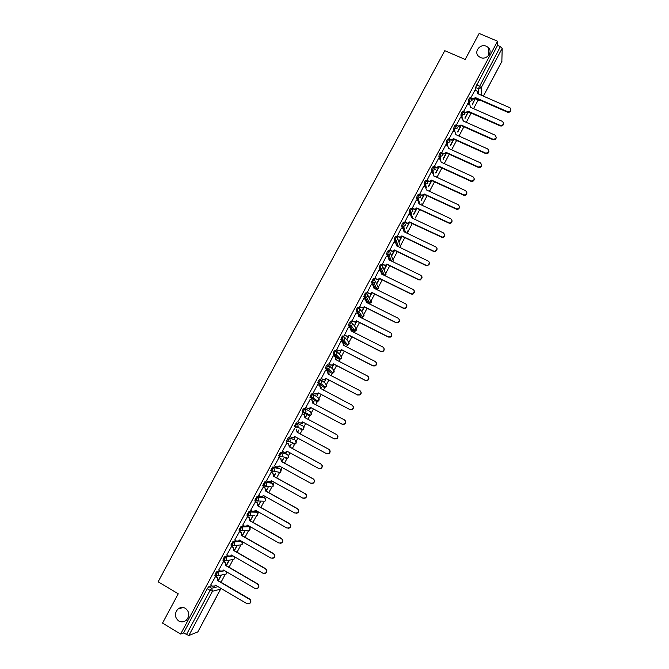 <?xml version="1.0" encoding="UTF-8"?>
<svg xmlns="http://www.w3.org/2000/svg" width="669" height="669" viewBox="0 0 669 669"><rect width="100%" height="100%" fill="white"/><g stroke="black" fill="none" stroke-linecap="round" stroke-linejoin="round"><path stroke-width="1" d="M185.464 608.355C189.595 611.934 189.871 615.898 186.283 620.247C183.866 622.145 181.341 622.387 178.698 620.983C174.534 617.311 174.308 613.322 178.013 608.999C180.404 607.193 182.88 606.984 185.464 608.355M486.43 46.278L488.311 47.507C493.404 51.914 486.631 60.494 480.426 57.484L478.812 56.48C473.326 52.215 480.058 43.209 486.43 46.278M220.168 570.841L216.965 571.477L215.343 573.534L215 575.323M228.338 555.914L225.018 556.407L223.413 558.423L223.078 560.246M236.525 541.054L233.046 541.38L230.847 545.043L231.867 545.737M244.762 526.26L241.049 526.403L238.866 530.049L239.887 530.751M256.143 511.66L249.019 511.467L246.853 515.105L247.89 515.807M263.845 497.192L256.98 496.582L254.822 500.203L255.859 500.914M271.53 482.767L264.907 481.739L262.766 485.351L263.812 486.062M279.19 468.384L272.81 466.945L270.686 470.55L271.731 471.26M286.817 454.05L280.687 452.194L278.58 455.79L279.634 456.501M294.435 439.75L288.548 437.493L286.441 441.072L287.511 441.783M296.375 422.833L294.293 426.404L295.372 427.123L295.966 425.058L297.379 423.368L302.99 426.019L296.375 422.833L297.379 423.368L298.198 426.228L297.396 427.073L295.372 427.123M305.189 408.751L304.186 408.215L302.789 409.863L302.187 411.962L303.191 412.489L303.793 410.398L305.189 408.751L306.009 411.594L305.173 412.455L303.191 412.489L308.626 415.449L310.55 415.416L311.369 414.571L310.567 411.811L305.281 408.801M312.95 394.166L311.971 393.648L310.592 395.262L309.973 397.378L310.976 397.904L311.595 395.789L312.975 394.175L313.803 397.001L312.916 397.888L310.976 397.904L316.186 401.275L318.068 401.258L318.929 400.397L318.118 397.645L313.326 394.417M320.702 379.624L319.732 379.122L318.369 380.703L317.742 382.835L318.745 383.362L319.381 381.23L320.735 379.641L321.563 382.459L320.635 383.37L318.745 383.362L323.729 387.134L325.56 387.142L326.464 386.256L325.652 383.521L321.312 380.101M328.42 365.132L327.467 364.638L326.129 366.186L325.485 368.343L326.489 368.87L327.133 366.704L328.471 365.157L329.307 367.958L328.328 368.895L326.489 368.87L331.247 373.043L333.028 373.068L333.982 372.165L333.17 369.439L329.232 365.851M336.122 350.69L335.177 350.196L333.864 351.71L333.204 353.901L334.207 354.411L334.868 352.228L336.181 350.715L337.025 353.508L335.989 354.461L334.207 354.411L338.74 358.994L340.471 359.036L341.474 358.107L340.655 355.39L337.084 351.66M343.799 336.281L342.871 335.805L341.566 337.285L340.897 339.492L341.901 340.003L342.578 337.795L343.874 336.315L344.719 339.091L343.623 340.069L341.901 340.003L346.208 344.978L347.888 345.045L348.942 344.092L348.123 341.391L344.878 337.519M351.459 321.923L350.539 321.454L349.26 322.893L348.574 325.134L349.578 325.636L350.263 323.403L351.543 321.965L352.387 324.724L351.233 325.728L349.578 325.636L353.658 331.013L355.272 331.096L356.393 330.126L355.565 327.434L352.605 323.411M359.086 307.606L358.183 307.146L356.92 308.56L356.217 310.809L357.229 311.319L357.923 309.061L359.186 307.648L360.031 310.399L358.81 311.428L357.229 311.319L361.093 317.081L362.631 317.19L363.819 316.194L362.991 313.518L360.273 309.337M366.696 293.331L365.801 292.888L364.555 294.26L363.844 296.534L364.856 297.036L365.567 294.761L366.804 293.382L367.657 296.116L366.361 297.17L364.856 297.036L368.502 303.191L369.965 303.325L371.228 302.304L367.9 295.288M374.28 279.098L373.394 278.664L371.42 282.184L372.457 282.803L373.185 280.503L374.406 279.157L375.259 281.883L373.879 282.954L372.457 282.803L375.727 289.058M381.84 264.907L380.97 264.489L379.766 265.794L379.005 268.001L380.034 268.612L380.778 266.287L381.974 264.974L382.835 267.684L381.363 268.779L380.034 268.612L382.844 274.658M389.383 250.766L388.522 250.348L387.334 251.619L386.565 253.86L387.594 254.463L388.346 252.113L389.525 250.833L390.395 253.534L388.823 254.638L387.594 254.463L388.84 257.498M396.901 236.667L396.048 236.257L394.886 237.495L394.108 239.77L395.128 240.347L395.897 237.98L397.06 236.742L397.93 239.427L396.249 240.539L395.128 240.347L396.182 243.265M404.394 222.601L403.558 222.208L402.412 223.413L401.617 225.721L402.646 226.281L403.415 223.889L404.569 222.685L405.439 225.353L403.65 226.482L402.646 226.281L403.549 229.149M411.87 208.586L411.042 208.201L409.913 209.372L409.11 211.705L410.13 212.265L410.925 209.849L412.054 208.669L412.924 211.329L411.009 212.458L410.13 212.265L410.925 215.1M419.321 194.612L418.501 194.227L417.389 195.373L416.586 197.74L417.598 198.283L418.401 195.841L419.513 194.704L420.391 197.347L417.598 198.283L418.284 201.11M426.747 180.68L425.944 180.304L424.848 181.416L424.029 183.816L425.049 184.343L425.86 181.884L426.947 180.772L427.834 183.406L425.049 184.343L425.643 187.169M434.156 166.782L433.361 166.422L432.283 167.501L431.455 169.934L432.467 170.444L433.295 167.961L434.365 166.882L435.251 169.508L432.467 170.444L433.872 176.072M441.54 152.933L440.754 152.582L439.7 153.627L438.856 156.094L439.868 156.588L440.712 154.079L441.766 153.042L442.652 155.643L439.868 156.588L440.311 159.439M448.899 139.127L448.13 138.776L447.093 139.788L446.24 142.296L447.252 142.765L448.096 140.247L449.142 139.236L450.028 141.828L447.252 142.765L447.804 145.733M460.448 117.41L456.241 125.354L455.48 125.019L454.46 125.998L453.599 128.54L454.611 128.992L455.472 126.449L456.492 125.471L457.387 128.055L454.611 128.992L454.953 131.91M463.575 111.623L462.806 111.288L461.802 112.25L460.933 114.809L461.945 115.26L462.814 112.693L463.952 111.807L464.721 114.315L461.945 115.26L462.179 118.179M470.884 97.925L470.115 97.59L469.128 98.535L468.25 101.119L469.253 101.563L470.14 98.979L471.386 98.201L472.03 100.618L469.253 101.563L469.437 104.506M221.021 582.256L225.169 574.47M229.049 567.212L232.988 559.819M237.043 552.209L240.781 545.202M245.021 537.249L248.734 530.283M250.147 527.624L250.549 526.888M252.974 522.338L256.495 515.732M257.891 513.115L258.493 511.986M260.893 507.478L264.23 501.223M265.61 498.639L266.413 497.134M268.796 492.66L271.94 486.764M273.303 484.214L274.307 482.324M276.673 477.883L279.625 472.356M280.972 469.83L282.176 467.564M284.534 463.157L287.285 457.989M288.623 455.489L290.028 452.846M292.361 448.473L294.92 443.672M296.242 441.189L297.847 438.178M300.164 433.83L302.53 429.398M303.843 426.931L305.649 423.544M307.949 419.237L310.115 415.173M311.428 412.714L313.418 408.976M315.718 404.67L317.675 400.999M318.979 398.548L321.162 394.459M323.462 390.144L325.209 386.866M326.514 384.416L328.88 379.984M331.18 375.669L332.719 372.792M334.032 370.325L336.574 365.55M338.882 361.227L340.203 358.76M341.516 356.276L344.242 351.166M346.559 346.835L347.654 344.778M348.992 342.277L351.894 336.825M354.21 332.485L355.858 329.399M356.435 328.312L359.521 322.525M361.837 318.176L363.309 315.417M363.861 314.388L367.122 308.267M369.439 303.918L370.743 301.468M371.262 300.506L374.699 294.051M377.023 289.694L378.161 287.57M378.646 286.667L382.258 279.885M384.583 275.519L385.553 273.713M386.005 272.86L389.793 265.752M393.339 259.104L397.302 251.669M400.656 245.381L404.795 237.62M407.948 231.7L412.255 223.622M415.223 218.061L419.706 209.665M422.474 204.463L427.123 195.741M429.707 190.899L434.524 181.868M436.916 177.377L441.9 168.028M444.258 163.612L449.259 154.23M451.617 149.806L456.593 140.482M458.959 136.05L463.91 126.767M466.268 122.327L471.135 113.212M473.568 108.646L478.092 100.158M197.84 631.896L188.859 635.525L183.582 632.974L207.248 588.687L208.887 586.596L211.989 585.835M162.525 623.09L180.647 634.07L497.544 41.219L479.155 33.45L465.189 59.457L444.785 50.685L158.118 581.804L178.247 593.804L162.525 623.09M183.582 632.974L180.647 634.07M476.295 99.372L476.035 98.393M475.676 90.44L475.542 87.472L478.385 88.709L500.379 46.604L502.202 48.319L501.85 61.406M500.379 46.604L497.527 45.4L497.544 41.219M465.03 118.438L468.108 112.225M468.3 112.308L465.515 112.902L465.473 112.375L468.308 111.305L468.275 111.957L468.241 111.439M467.74 103.762L463.533 111.606M457.772 132.044L461.167 125.68L458.215 126.558L458.173 126.056L461.008 124.986L460.983 125.621L460.941 125.12M453.139 131.099L448.924 139.11M445.805 144.822L441.59 152.908M438.454 158.595L434.24 166.748M431.079 172.41L426.864 180.655M423.686 186.258L419.496 194.654M416.269 200.148L412.112 208.494M408.826 214.088L404.661 222.426M408.893 222.978L406.409 228.296L409.579 222.351M401.367 228.062L397.194 236.408M393.882 242.086L389.709 250.432M386.373 256.143L382.191 264.498M378.846 270.251L374.657 278.605M378.888 279.199L377.015 283.388L379.582 278.572M371.303 284.392L367.105 292.754M371.328 293.357L369.614 297.262L372.031 292.729M363.727 298.583L359.521 306.946M363.752 307.564L362.188 311.177L364.446 306.929M356.142 312.824L351.919 321.187M356.151 321.806L354.737 325.134L356.845 321.179M348.532 327.099L344.292 335.462M348.524 336.097L347.27 339.133L349.226 335.462M343.883 345.472L343.899 344.961M340.906 341.424L336.641 349.787M340.872 350.431L339.777 353.165L341.575 349.795M336.214 359.855L336.315 358.977M333.262 355.799L328.972 364.145M333.204 364.806L332.267 367.248L333.906 364.17M328.512 374.28L328.797 373.068M329.081 373.218L328.621 373.402M325.619 370.225L321.279 378.554M325.51 379.231L324.733 381.372L326.213 378.587M320.794 388.748L321.245 387.209M321.53 387.359L320.911 387.844M313.276 392.82L315.199 393.84L317.123 393.824L318.252 393.104L317.357 393.991L315.442 393.999L313.259 392.854L317.716 384.508L319.615 385.57L320.627 388.656M317.792 393.69L317.173 395.538L318.494 393.054M313.05 403.256L313.677 401.392M313.97 401.542L313.176 402.337M310.249 399.209L305.817 407.505M310.048 408.199L309.588 409.746L310.759 407.563M305.281 417.816L306.377 415.767L305.424 416.871M302.48 413.743L297.73 421.93M302.279 422.749L301.702 423.837M297.504 432.4L298.767 430.033L297.638 431.446M294.703 428.302L289.936 436.514M294.494 437.35L294.076 438.128M289.694 447.026L291.124 444.341L289.836 446.072M286.909 442.903L282.368 451.282M286.683 451.985L286.424 452.461M281.866 461.694L283.472 458.7L282.009 460.74M279.082 457.554L274.457 465.942M274.014 476.412L275.787 473.092L274.156 475.45M271.238 472.247L266.546 480.66M266.137 491.171L268.085 487.534L266.287 490.21M263.36 486.982L258.627 495.428M258.242 505.981L260.358 502.009L258.385 505.011M255.466 501.767L250.691 510.255M250.315 520.833L252.606 516.535L250.465 519.863M247.547 516.593L242.738 525.115M242.362 535.727L244.829 531.111L242.513 534.757M239.602 531.47L234.76 540.034M234.393 550.671L237.035 545.72L234.543 549.692M231.633 546.389L226.758 554.994M223.638 561.358L218.73 570.005M215.619 576.369L210.685 585.066M231.591 555.437L232.068 555.37M239.285 540.786L240.556 540.669M246.802 526.177L249.395 526.729M308.626 415.449L302.187 411.962M316.186 401.275L309.973 397.378M322.776 386.64L317.742 382.835M330.302 372.549L325.485 368.343M337.812 358.509L333.204 353.901M345.296 344.51L340.897 339.492M352.755 330.553L348.574 325.134M360.198 316.629L358.952 314.865M358.375 314.012L356.217 310.809M367.616 302.756L366.662 301.267M365.634 299.536L363.844 296.534M374.749 288.573L374.356 287.812M372.993 285.228L371.454 282.31M380.377 270.995L379.03 268.118M387.761 256.821L386.59 253.969M395.153 242.696L394.125 239.87M402.537 228.622L401.634 225.804M409.921 214.607L409.127 211.789M417.289 200.633L416.595 197.807M424.639 186.701L424.037 183.875M431.982 172.819L431.463 169.976M439.307 158.988L438.864 156.128M446.616 145.19L446.24 142.313M453.908 131.442L453.599 128.54L454.611 128.992L454.912 131.885M463.073 126.408L462.095 125.973M461.184 117.736L460.933 114.809M469.203 112.651L468.952 112.099M468.434 104.071L468.25 101.119M472.264 104.882L475.149 98.853M475.007 90.148L470.809 97.9M218.37 580.7L221.364 575.081M226.39 565.665L229.208 560.379M271.346 481.421L271.647 480.852M279.04 466.995L279.517 466.101M286.708 452.62L287.369 451.391M294.36 438.287L295.188 436.732M301.987 423.995L302.99 422.122M384.399 269.548L387.117 264.456M391.758 255.759L394.626 250.373M399.092 242.011L402.119 236.341M413.777 214.498L417.021 208.402M421.161 200.65L424.447 194.495M428.528 186.852L431.848 180.63M435.87 173.087L439.224 166.798M443.187 159.364L446.583 153.017M450.488 145.683L453.908 139.269M475.099 98.895L472.23 104.28M284.827 457.705L285.27 457.42M292.462 443.405L293.022 442.978M300.063 429.147L300.741 428.586M307.69 414.939L308.426 414.245M315.367 400.739L316.069 399.953M322.976 386.573L323.687 385.704M330.553 372.441L331.272 371.512M338.104 358.35L338.832 357.363M345.622 344.301L346.358 343.264M353.123 330.302L353.859 329.215M360.591 316.337L361.327 315.216M368.034 302.413L368.761 301.276M375.46 288.531L376.17 287.386M382.869 274.675L383.546 273.546M390.453 260.567L390.897 259.764M397.988 246.493L398.214 246.05M497.527 45.4L475.542 87.472M467.832 112.517L464.98 117.861M460.54 126.182L457.713 131.475M453.231 139.888L450.429 145.14M445.889 153.636L443.112 158.837M438.538 167.417L435.778 172.577M431.154 181.249L428.428 186.358M423.753 195.114L421.052 200.182M416.335 209.021L413.651 214.047M401.425 236.968L398.95 241.601M393.932 251L391.599 255.374M386.423 265.083L384.232 269.189M228.806 560.446L226.54 564.686M220.946 575.173L218.52 579.714M475.584 97.666L475.542 98.335L472.782 99.28L472.757 98.744L475.584 97.666L507.42 111.606C510.581 111.664 511.442 110.402 510.004 107.809L477.733 93.652L477.24 91.168L474.957 90.131M478.009 92.849L477.959 93.752M510.857 109.85C510.598 111.815 509.444 112.576 507.403 112.133L475.609 98.209M471.127 98.025L472.757 98.744M470.742 106.43L470.683 107.383M503.581 123.564C503.339 125.555 502.185 126.324 500.128 125.872L468.342 111.832M463.801 111.639L465.473 112.375M468.308 111.305L500.128 125.362C503.414 125.354 504.225 124.049 502.561 121.449L470.458 107.283L469.847 104.707L467.69 103.737M463.458 120.044L463.4 121.047M496.281 137.321C496.055 139.336 494.909 140.114 492.827 139.662L461.05 125.488M456.233 125.187L458.173 126.056M461.008 124.986L492.827 139.169C496.231 139.077 496.983 137.73 495.068 135.138L463.165 120.947L462.421 118.288L460.397 117.384M453.691 138.7L453.674 139.328L450.906 140.264L450.847 139.771L453.691 138.7L485.661 153.084C489.022 152.791 489.683 151.403 487.659 148.928L455.848 134.653L455.029 131.944L453.089 131.074M488.964 151.11C488.805 153.067 487.709 153.878 485.669 153.552L453.741 139.194M448.907 138.901L450.847 139.771M441.565 152.649L443.781 153.636L446.34 152.465L446.407 152.942L443.848 154.104L441.624 153.117M481.621 164.934C481.529 166.815 480.501 167.668 478.536 167.493L446.407 152.942M446.34 152.465L478.511 167.033C481.739 166.556 482.341 165.151 480.317 162.801L448.514 148.401L447.695 145.675L445.755 144.805M434.198 166.447L436.556 167.476L438.981 166.263L439.048 166.723L436.631 167.927L434.256 166.89M474.254 178.799C474.229 180.605 473.276 181.483 471.369 181.45L439.048 166.723M438.981 166.263L471.344 181.006C474.421 180.371 474.957 178.941 472.95 176.716L441.155 162.191L440.336 159.456L438.404 158.57M426.805 180.279L429.306 181.341L431.589 180.112L431.605 180.68L429.398 181.776L426.939 180.739M466.862 192.697C466.903 194.436 466.009 195.348 464.186 195.423L431.672 180.546M431.589 180.112L464.144 195.005C467.079 194.227 467.547 192.789 465.557 190.673L433.846 175.888M431.028 172.385L432.96 173.271M419.396 194.152L422.039 195.239L424.179 193.993L424.271 194.411L422.131 195.666L419.471 194.562M459.452 206.637C459.544 208.31 458.717 209.246 456.969 209.439L424.271 194.411M424.179 193.993L456.919 209.029C459.703 208.134 460.113 206.679 458.148 204.672L426.37 189.896L425.568 187.128L423.628 186.233M411.962 208.067L414.738 209.18L416.854 208.318L414.839 209.581L412.045 208.46M452.01 220.611C452.16 222.233 451.399 223.187 449.719 223.471L416.854 208.318M416.754 207.917L449.66 223.086C452.303 222.083 452.654 220.628 450.714 218.713L418.945 203.811L418.142 201.035L416.202 200.123M404.511 222.024L407.404 223.145L409.411 222.267L407.521 223.53L404.603 222.401M444.551 234.618C444.751 236.19 444.049 237.169 442.426 237.545L409.411 222.267M409.294 221.882L442.36 237.169C444.877 236.082 445.169 234.627 443.254 232.795L411.502 217.76L410.699 214.975L408.759 214.055M397.026 236.023L400.045 237.144L401.944 236.257L400.171 237.512L397.127 236.374M437.058 248.659L435.109 251.644L433.654 251.444L401.944 236.257M401.826 235.889L433.571 251.092L435.026 251.293C437.417 250.131 437.668 248.676 435.778 246.92L404.026 231.758L403.231 228.957L401.3 228.029M389.525 250.064L392.653 251.184L394.459 250.29L392.787 251.536L389.634 250.398M396.792 244.252L396.792 245.916M429.54 262.733L427.75 265.785L426.153 265.601L394.459 250.29M394.325 249.947L426.061 265.267L427.658 265.451C429.924 264.23 430.134 262.775 428.277 261.086L396.541 245.799L395.747 242.981L393.807 242.053M382.007 264.146L385.235 265.259L386.95 264.372L385.377 265.593L382.116 264.464M389.249 258.234L389.274 259.998M421.997 276.849L420.349 279.96L418.635 279.809L386.95 264.372M386.807 264.038L418.535 279.491L420.257 279.65C422.415 278.371 422.582 276.924 420.759 275.293L389.024 259.873L388.237 257.047L386.297 256.11M374.464 278.271L377.784 279.383L379.415 278.488L377.935 279.692L374.573 278.563M381.69 272.258L381.74 274.123M414.42 290.99L412.924 294.176L411.092 294.059L379.415 278.488M379.264 278.17L410.983 293.758L412.815 293.883C414.88 292.57 415.006 291.124 413.208 289.552L381.489 273.997L380.703 271.154L378.771 270.209M366.896 292.445L370.3 293.54L371.855 292.646L370.467 293.833L367.013 292.713M374.088 286.315L374.18 288.289M406.811 305.173L405.456 308.442L403.524 308.35L371.855 292.646M371.696 292.345L403.407 308.066L405.339 308.166C407.312 306.812 407.413 305.373 405.64 303.843L373.929 288.163L373.151 285.312L371.211 284.35M359.303 306.653L362.79 307.732L364.279 306.845L362.966 308.008L359.42 306.895M366.461 300.406L366.595 302.497M399.167 319.381C399.769 320.836 399.368 321.956 397.963 322.742L395.939 322.684L364.279 306.845M364.103 306.569L395.805 322.425L397.838 322.483C399.728 321.103 399.794 319.673 398.047 318.185L366.344 302.371L365.567 299.503L363.635 298.541M351.693 320.903L355.256 321.973L356.677 321.095L355.44 322.232L351.81 321.128M358.81 314.539L358.994 316.746L357.965 313.736L356.033 312.766M391.482 333.63C392.185 335.077 391.833 336.231 390.437 337.092L388.329 337.059L356.677 321.095M356.493 320.836L388.187 336.816L390.295 336.85C392.109 335.445 392.159 334.023 390.437 332.568L358.818 316.487M344.05 335.202L347.688 336.256L349.051 335.378L347.88 336.499L344.167 335.395M351.116 328.713L351.367 331.046M383.763 347.913C384.566 349.352 384.274 350.539 382.877 351.476L380.694 351.484L349.051 335.378M348.858 335.136L380.544 351.258L382.727 351.258C384.474 349.837 384.499 348.415 382.793 346.994L351.116 330.912L350.347 328.019L348.415 327.041M336.39 349.544L338.322 350.531L340.086 350.581L341.407 349.711L340.295 350.807L338.531 350.757L336.49 349.703M343.389 342.929L343.715 345.38M376.003 362.23C376.931 363.668 376.689 364.898 375.284 365.918L373.034 365.943L341.407 349.711M341.198 349.486L372.876 365.742L375.125 365.717C376.806 364.271 376.814 362.857 375.133 361.469L343.465 345.254L342.695 342.344L340.764 341.357M328.713 363.928L330.637 364.923L332.46 364.956L333.739 364.087L332.677 365.157L330.862 365.123L328.78 364.045M335.629 357.179L336.039 359.763M368.201 376.597C369.255 378.018 369.079 379.281 367.666 380.393L365.358 380.452L333.739 364.087M333.522 363.877L365.182 380.276L367.49 380.218C369.121 378.763 369.112 377.349 367.448 375.986L335.788 359.629L335.027 356.711L333.095 355.716M321.003 378.353L322.935 379.356L324.808 379.365L326.046 378.503L325.034 379.549L323.16 379.54L321.011 378.42M327.827 371.487L328.345 374.188M360.348 390.997C361.561 392.402 361.444 393.707 360.014 394.919L357.647 395.011L326.046 378.503M325.82 378.32L357.463 394.844L359.83 394.76C361.411 393.297 361.385 391.892 359.746 390.545L328.094 374.055L327.333 371.119L325.402 370.116M319.999 385.837L320.677 388.555M352.463 405.456C353.826 406.827 353.784 408.174 352.337 409.495L349.92 409.612L318.327 392.962M318.093 392.795L349.728 409.461L352.145 409.353C353.675 407.873 353.633 406.476 352.011 405.146L320.443 388.388M310.341 407.321L309.663 408.475L307.698 408.508L305.516 407.346L307.447 408.358L309.413 408.333L310.341 407.321L341.968 424.129L344.426 423.987C345.915 422.507 345.856 421.11 344.259 419.798L312.624 403.039L311.879 400.07L309.948 399.05M312.139 400.238L312.883 403.173M344.527 419.965C346.065 421.286 346.099 422.674 344.627 424.113L342.168 424.255L310.583 407.471M297.747 421.896L299.67 422.925L301.677 422.875L302.564 421.896L334.174 438.831L336.683 438.672C338.138 437.183 338.062 435.787 336.474 434.49L304.855 417.59L304.37 414.747L305.114 417.724L336.691 434.607C338.28 435.895 338.347 437.283 336.9 438.78L334.391 438.939M302.814 422.03L301.936 423L299.929 423.051M302.187 413.584L304.111 414.613M289.945 436.497L291.868 437.543L293.917 437.476L294.761 436.506L326.372 453.59L328.914 453.406C330.327 451.901 330.243 450.513 328.671 449.234L297.069 432.191L296.325 429.197L297.329 432.308L328.897 449.325C330.469 450.605 330.553 451.993 329.14 453.49L326.773 453.758M295.021 436.64L294.184 437.576L292.236 437.693M282.117 451.149L284.049 452.194L286.123 452.11L286.942 451.165L318.536 468.384L321.112 468.183C322.5 466.678 322.408 465.29 320.844 464.018L289.251 446.842L288.515 443.831L289.526 446.934L321.078 464.085C322.642 465.356 322.726 466.745 321.346 468.25L319.155 468.618M287.193 451.299L286.407 452.194L284.559 452.395M286.608 442.744L288.791 443.923M286.591 442.786L288.515 443.831M274.273 465.841L276.197 466.895L278.312 466.795L279.098 465.867L310.675 483.227L313.293 483.01C314.639 481.496 314.539 480.108 312.992 478.845L281.415 461.526L280.679 458.508L281.699 461.602L313.243 478.904C314.79 480.158 314.882 481.538 313.535 483.051L311.511 483.503M279.349 466.009L278.605 466.862L276.866 467.121M278.864 457.437L280.963 458.583M278.756 457.454L280.679 458.508M266.404 480.576L268.328 481.647L270.468 481.529L271.229 480.618L302.789 498.121L305.44 497.878C306.762 496.356 306.653 494.976 305.114 493.722L273.546 476.261L272.818 473.226L273.847 476.32L305.373 493.755C306.912 495.01 307.012 496.39 305.691 497.903L303.835 498.413M271.48 480.76L270.769 481.571L269.139 481.889M271.07 472.155L273.119 473.284M270.895 472.163L272.818 473.226M258.502 495.361L260.425 496.44L262.599 496.298L263.327 495.411L294.887 513.056L297.554 512.797C298.859 511.275 298.742 509.895 297.22 508.649L265.66 491.046L264.932 487.994L265.969 491.079L297.488 508.657C299.01 509.903 299.118 511.283 297.822 512.805L296.124 513.357M263.252 495.553L262.917 496.331L261.387 496.691M263.226 486.907L265.242 488.027M263.009 486.923L264.932 487.994M250.582 510.188L252.506 511.275L254.705 511.124L255.407 510.246L286.951 528.042L289.652 527.766C290.923 526.235 290.806 524.856 289.292 523.618L257.749 505.873L257.03 502.804L258.067 505.881L289.577 523.61C291.082 524.839 291.207 526.219 289.928 527.749L288.372 528.326M255.667 510.388L253.601 511.526M255.349 501.7L257.348 502.82M255.106 501.725L257.03 502.804M242.638 525.065L244.561 526.16L246.786 525.993L247.471 525.132L278.998 543.069L281.724 542.776C282.97 541.246 282.845 539.866 281.348 538.629L249.813 520.741L249.094 517.664L250.147 520.733L281.632 538.604C283.138 539.833 283.263 541.213 282.009 542.743L280.579 543.337M247.446 516.535L249.428 517.655M247.722 525.274L245.791 526.403M247.17 516.568L249.094 517.664M234.668 539.983L236.592 541.087L238.841 540.912L239.502 540.067L271.012 558.147L273.763 557.837C274.992 556.299 274.859 554.919 273.37 553.698L241.852 535.66L241.141 532.566L242.195 535.635L273.671 553.648C275.16 554.869 275.293 556.248 274.064 557.779L272.751 558.381M239.51 531.412L241.484 532.541M239.753 540.209L237.938 541.313M239.218 531.462L241.141 532.566M226.674 554.952L228.589 556.064L230.864 555.872L231.507 555.044L263.009 573.266L265.777 572.948C266.99 571.41 266.856 570.03 265.367 568.801L233.866 550.62L233.155 547.51L234.217 550.579L265.685 568.734C267.165 569.955 267.299 571.334 266.095 572.873L264.882 573.467M231.549 546.339L233.514 547.468M231.758 555.186L230.061 556.274M231.24 546.406L233.155 547.51M218.654 569.963L220.569 571.083L222.869 570.883L223.488 570.063L254.973 588.436L257.766 588.101C258.962 586.562 258.819 585.183 257.348 583.962L225.854 565.631L225.152 562.504L226.222 565.564L257.674 583.87C259.146 585.082 259.288 586.462 258.092 588.009L256.98 588.603M223.563 561.308L225.52 562.445M223.739 570.214L222.141 571.267M223.229 561.391L225.152 562.504M210.61 585.024L212.525 586.153L214.841 585.935L215.451 585.141L246.92 603.655L249.729 603.313C250.908 601.766 250.766 600.377 249.294 599.165L217.818 580.692L217.124 577.548L218.194 580.6L249.637 599.048C251.101 600.269 251.243 601.648 250.064 603.187L249.035 603.781M215.552 576.327L217.5 577.464M215.694 585.283L214.197 586.312M215.201 576.427L217.124 577.548M216.003 575.909L216.346 574.119L217.96 572.062L221.498 571.351M216.965 571.477L217.96 572.062L218.738 575.056L218.194 575.725L215.895 575.934M224.082 560.823L224.416 559L226.013 556.984L233.038 555.931M225.018 556.407L226.013 556.984L226.799 559.97L226.231 560.647L223.948 560.848M232.143 545.787L232.461 543.93L234.041 541.949L241.526 541.229M233.046 541.38L234.041 541.949L234.827 544.926L234.25 545.62L231.984 545.804M247.246 530.366L239.995 530.81L240.489 528.911L242.044 526.971L249.303 526.67L250.072 529.547L249.487 530.241L250.248 527.9M241.049 526.403L242.044 526.971L242.839 529.923L242.237 530.642L238.866 530.049M254.772 515.724L247.982 515.858L248.483 513.934L250.022 512.028L257.122 512.211M249.019 511.467L250.022 512.028L250.816 514.971L250.189 515.707L246.853 515.105M263.16 501.156L255.943 500.956L256.461 499.007L257.975 497.142L264.824 497.744M256.98 496.582L257.975 497.142L258.778 500.069L258.125 500.813L254.822 500.203M270.945 486.631L263.87 486.095L264.414 484.13L265.902 482.299L272.5 483.311M264.907 481.739L265.902 482.299L266.714 485.209L266.036 485.97L262.766 485.351M278.697 472.163L278.153 472.582L280.219 472.481L273.914 471.177L271.781 471.285L272.333 469.295L273.813 467.497L280.16 468.927M272.81 466.945L273.813 467.497L274.616 470.391L273.914 471.177L270.686 470.55M286.416 457.747L285.805 458.232L287.837 458.148L281.766 456.425L279.675 456.517L280.236 454.502L281.691 452.737L287.795 454.577M280.687 452.194L281.691 452.737L282.502 455.622L281.766 456.425L278.58 455.79M293.432 443.932L295.439 443.856L289.593 441.724L287.444 441.615L289.543 438.028L294.41 439.742M288.548 437.493L289.543 438.028L290.363 440.904L289.593 441.724L286.441 441.072M208.887 586.596L211.697 588.252L218.027 586.654M197.748 632.071L220.636 589.113L212.474 591.271L188.859 635.525M476.069 99.238L478.837 100.45L478.803 99.606M478.594 94.028L478.385 88.709L481.153 87.764L481.396 95.257M483.361 96.11L502.009 61.122M502.202 48.319L481.153 87.764L479.288 86.109L476.437 84.863M222.401 571.175L224.625 570.724M256.068 511.618L257.038 512.161L257.816 515.021L257.205 515.732L258.017 513.474M263.778 497.159L264.757 497.703L265.534 500.546L264.907 501.273L265.752 499.091M271.472 482.734L272.442 483.277L273.228 486.112L272.576 486.848L273.462 484.741M279.14 468.359L280.119 468.902L280.905 471.712L280.219 472.481L281.139 470.432M286.792 454.034L287.762 454.56L288.556 457.37L287.837 458.148L288.799 456.158M322.751 386.623L323.729 387.134M330.269 372.533L331.28 373.059M337.761 358.484L338.74 358.994M345.237 344.476L346.274 345.012M352.688 330.511L353.742 331.046M360.114 316.588L361.185 317.123M367.524 302.706L368.602 303.241M375.468 281.264L378.612 288.456L377.266 289.493L378.83 287.779M383.002 267.266L385.971 274.65L384.817 275.628M390.01 260.358L389.333 258.702M390.504 253.292L393.313 260.877L392.628 261.629M397.21 246.125L396.826 245.038M397.971 239.343L400.631 247.154L400.296 247.605M404.444 231.959L404.235 231.307M447.62 145.641L447.252 142.765L446.24 142.296M461.869 125.872L462.848 126.29M468.977 112.534L469.964 112.969L469.931 112.534M470.182 113.086L471.219 113.094M436.982 177.502L436.523 176.867M429.908 191.535L429.222 190.314M422.666 205.55L421.896 203.802M407.856 233.581L407.137 230.889M376.739 289.552L377.266 289.493L373.879 282.954L371.42 282.184M301.042 429.665L303.007 429.615L303.785 428.796L302.99 426.019M296.426 441.916L295.439 443.856L296.183 443.062L295.389 440.269M239.653 545.026L241.743 544.792L242.312 544.114L241.668 541.313M232.026 559.702L233.974 559.384L234.627 556.851L233.974 559.384L226.231 560.647L222.802 560.087M224.366 574.412L226.181 574.027L226.958 572.095M479.054 100.584L480.626 100.4M207.248 588.687L210.058 590.351L211.697 588.252L212.474 591.271L210.058 590.351L186.4 634.672M220.887 588.335L220.711 588.963M475.517 97.799L475.542 98.335M507.42 111.606L507.403 112.133M500.128 125.362L500.128 125.872M492.827 139.169L492.827 139.662M453.615 138.834L453.674 139.328M485.493 153.017L485.51 153.485M446.273 152.599L446.34 153.067M443.505 153.536L443.572 154.004M478.143 166.899L478.168 167.359M438.906 166.397L438.981 166.857M436.129 167.334L436.213 167.785M470.767 180.822L470.8 181.266M431.522 180.245L431.605 180.68M428.745 181.174L428.829 181.608M463.374 194.796L463.416 195.214M424.113 194.127L424.205 194.545M421.336 195.055L421.428 195.473M488.311 47.507L488.429 55.719M468.986 112.551L471.369 113.17M438.856 156.094L440.202 156.705L440.645 159.623M431.455 169.934L432.943 170.595L433.487 173.622M424.029 183.816L425.66 184.519L426.337 187.78M416.586 197.74L418.351 198.467L419.722 204.17M409.11 211.705L411.009 212.458L412.622 218.295M401.617 225.721L403.65 226.482L405.531 232.478M394.108 239.77L396.249 240.539L398.456 246.719M386.565 253.86L388.823 254.638L391.415 261.035M379.005 268.001L381.363 268.779L384.416 275.436M363.811 296.4L366.361 297.17L369.965 303.325L371.446 301.594M356.184 310.675L358.81 311.428L362.631 317.19L364.045 315.459M348.532 324.983L351.233 325.728L355.272 331.096L356.627 329.357M340.847 339.334L343.623 340.069L347.888 345.045L349.176 343.289M333.154 353.734L335.989 354.461L340.471 359.036C342.018 358.024 342.093 356.861 340.705 355.54M325.427 368.184L328.328 368.895L333.028 373.068L334.224 371.278M317.675 382.668L320.635 383.37L325.56 387.142L326.715 385.327M309.906 397.202L312.916 397.888L318.068 401.258L319.18 399.418M302.112 411.778L305.173 412.455L310.55 415.416L311.62 413.542M294.293 426.404L297.396 427.073L303.007 429.615L304.035 427.708M230.847 545.043L234.25 545.62L241.743 544.792L242.454 542.35M214.741 575.173L215.736 575.758L218.194 575.725L226.181 574.027L227 572.112M436.89 177.461L436.539 176.967M429.858 191.518L429.247 190.414M426.822 190.105L426.638 189.21M422.657 205.55L421.922 203.894M407.898 233.606L407.162 230.981M400.355 247.63L400.831 246.543M392.678 261.654L393.523 260.249M384.842 275.645L386.189 273.997M476.077 99.28L478.845 100.492L480.752 100.459M197.832 631.996L220.937 588.369M483.394 96.127L501.959 61.289M178.013 608.999L183.105 607.519M450.981 139.829L451.04 140.314M485.661 153.084L485.669 153.552M443.781 153.636L443.848 154.104M478.511 167.033L478.536 167.493M436.556 167.476L436.631 167.927M471.344 181.006L471.369 181.45M429.306 181.341L429.398 181.776M464.144 195.005L464.186 195.423M422.039 195.239L422.131 195.666"/></g></svg>
